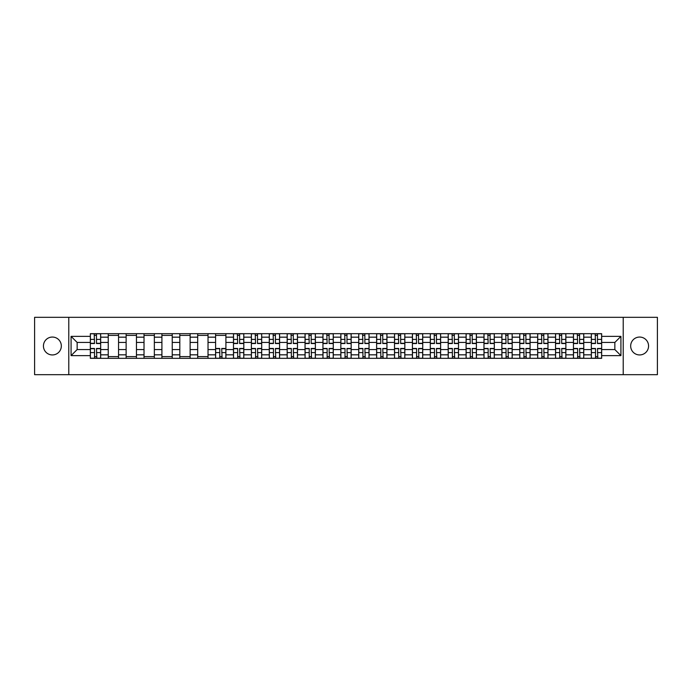 <?xml version="1.0" encoding="UTF-8"?>
<svg xmlns="http://www.w3.org/2000/svg" width="692" height="692" viewBox="0 0 692 692"><rect width="100%" height="100%" fill="white"/><g stroke="black" fill="none" stroke-linecap="round" stroke-linejoin="round"><path stroke-width="1.04" d="M639.624 337.056A8.944 8.944 0 0 0 630.672 346A8.944 8.944 0 0 0 639.624 354.944A8.944 8.944 0 0 0 648.568 346A8.944 8.944 0 0 0 639.624 337.056M52.376 337.056A8.944 8.944 0 0 0 43.432 346A8.944 8.944 0 0 0 52.376 354.944A8.944 8.944 0 0 0 61.329 346A8.944 8.944 0 0 0 52.376 337.056M623.224 374.675L657.4 374.675L657.4 317.325L34.6 317.325L34.6 374.675L623.224 374.675L623.224 317.325M108.237 358.326L108.237 337.168L100.669 337.168L100.669 358.326M100.669 337.168L100.669 333.674M108.237 337.168L108.237 333.674M118.557 333.674L118.557 358.326M126.126 358.326L126.126 333.674M136.454 333.674L136.454 358.326M144.023 358.326L144.023 333.674M154.342 333.674L154.342 358.326M161.911 358.326L161.911 333.674M172.239 333.674L172.239 358.326M179.808 358.326L179.808 333.674M190.127 333.674L190.127 358.326M197.696 358.326L197.696 333.674M208.024 333.674L208.024 358.326M215.593 358.326L215.593 333.674M225.912 333.674L225.912 358.326M233.481 358.326L233.481 333.674M243.809 333.674L243.809 358.326M251.378 358.326L251.378 333.674M261.697 333.674L261.697 358.326M269.266 358.326L269.266 333.674M279.594 333.674L279.594 358.326M287.163 358.326L287.163 333.674M297.482 333.674L297.482 358.326M305.051 358.326L305.051 333.674M315.379 333.674L315.379 358.326M322.948 358.326L322.948 333.674M333.267 333.674L333.267 358.326M340.836 358.326L340.836 333.674M351.164 333.674L351.164 358.326M358.733 358.326L358.733 333.674M369.052 333.674L369.052 358.326M376.621 358.326L376.621 333.674M386.949 333.674L386.949 358.326M394.518 358.326L394.518 333.674M404.837 333.674L404.837 358.326M412.406 358.326L412.406 333.674M422.734 333.674L422.734 358.326M430.303 358.326L430.303 333.674M440.622 333.674L440.622 358.326M448.191 358.326L448.191 333.674M458.519 333.674L458.519 358.326M466.088 358.326L466.088 333.674M476.407 333.674L476.407 358.326M483.976 358.326L483.976 333.674M494.304 333.674L494.304 358.326M501.873 358.326L501.873 333.674M512.192 333.674L512.192 358.326M519.761 358.326L519.761 333.674M530.089 333.674L530.089 358.326M537.658 358.326L537.658 333.674M547.977 333.674L547.977 358.326M555.546 358.326L555.546 333.674M565.874 333.674L565.874 358.326M573.443 358.326L573.443 333.674M583.763 333.674L583.763 358.326M591.331 358.326L591.331 333.674M591.331 349.555L583.763 349.555M573.443 349.555L565.874 349.555M555.546 349.555L547.977 349.555M537.658 349.555L530.089 349.555M519.761 349.555L512.192 349.555M501.873 349.555L494.304 349.555M483.976 349.555L476.407 349.555M466.088 349.555L458.519 349.555M448.191 349.555L440.622 349.555M430.303 349.555L422.734 349.555M412.406 349.555L404.837 349.555M394.518 349.555L386.949 349.555M376.621 349.555L369.052 349.555M358.733 349.555L351.164 349.555M340.836 349.555L333.267 349.555M322.948 349.555L315.379 349.555M305.051 349.555L297.482 349.555M287.163 349.555L279.594 349.555M269.266 349.555L261.697 349.555M251.378 349.555L243.809 349.555M233.481 349.555L225.912 349.555M215.593 349.555L208.024 349.555M197.696 349.555L190.127 349.555M179.808 349.555L172.239 349.555M161.911 349.555L154.342 349.555M144.023 349.555L136.454 349.555M126.126 349.555L118.557 349.555M108.237 349.555L100.669 349.555M591.331 342.445L583.763 342.445M573.443 342.445L565.874 342.445M555.546 342.445L547.977 342.445M537.658 342.445L530.089 342.445M519.761 342.445L512.192 342.445M501.873 342.445L494.304 342.445M483.976 342.445L476.407 342.445M466.088 342.445L458.519 342.445M448.191 342.445L440.622 342.445M430.303 342.445L422.734 342.445M412.406 342.445L404.837 342.445M394.518 342.445L386.949 342.445M376.621 342.445L369.052 342.445M358.733 342.445L351.164 342.445M340.836 342.445L333.267 342.445M322.948 342.445L315.379 342.445M305.051 342.445L297.482 342.445M287.163 342.445L279.594 342.445M269.266 342.445L261.697 342.445M251.378 342.445L243.809 342.445M233.481 342.445L225.912 342.445M215.593 342.445L208.024 342.445M197.696 342.445L190.127 342.445M179.808 342.445L172.239 342.445M161.911 342.445L154.342 342.445M144.023 342.445L136.454 342.445M126.126 342.445L118.557 342.445M108.237 342.445L100.669 342.445M77.149 349.555L90.341 349.555L90.341 342.445L77.149 342.445L77.149 349.555L71.077 355.636L71.077 336.364L90.341 336.364L90.341 342.445M601.659 342.445L601.659 349.555L614.851 349.555L614.851 342.445L601.659 342.445L601.659 333.674L90.341 333.674L90.341 336.364M601.659 336.364L620.923 336.364L620.923 355.636L601.659 355.636L601.659 349.555M90.341 349.555L90.341 358.326L601.659 358.326L601.659 355.636M90.341 355.636L71.077 355.636M68.776 374.675L68.776 317.325M96.482 356.614L94.527 356.614M94.527 335.386L96.482 335.386M118.557 356.614L108.237 356.614M108.237 335.386L118.557 335.386M136.454 356.614L126.126 356.614M126.126 335.386L136.454 335.386M154.342 356.614L144.023 356.614M144.023 335.386L154.342 335.386M172.239 356.614L161.911 356.614M161.911 335.386L172.239 335.386M190.127 356.614L179.808 356.614M179.808 335.386L190.127 335.386M208.024 356.614L197.696 356.614M197.696 335.386L208.024 335.386M221.725 356.614L219.779 356.614M215.593 335.386L225.912 335.386M239.622 356.614L237.667 356.614M237.667 335.386L239.622 335.386M257.51 356.614L255.564 356.614M255.564 335.386L257.51 335.386M275.407 356.614L273.452 356.614M273.452 335.386L275.407 335.386M293.296 356.614L291.349 356.614M291.349 335.386L293.296 335.386M311.192 356.614L309.238 356.614M309.238 335.386L311.192 335.386M329.081 356.614L327.134 356.614M327.134 335.386L329.081 335.386M346.977 356.614L345.023 356.614M345.023 335.386L346.977 335.386M364.866 356.614L362.919 356.614M362.919 335.386L364.866 335.386M382.762 356.614L380.808 356.614M380.808 335.386L382.762 335.386M400.651 356.614L398.704 356.614M398.704 335.386L400.651 335.386M418.548 356.614L416.593 356.614M416.593 335.386L418.548 335.386M436.436 356.614L434.49 356.614M434.49 335.386L436.436 335.386M454.333 356.614L452.378 356.614M452.378 335.386L454.333 335.386M472.221 356.614L470.275 356.614M470.275 335.386L472.221 335.386M490.118 356.614L488.163 356.614M488.163 335.386L490.118 335.386M508.006 356.614L506.06 356.614M506.06 335.386L508.006 335.386M525.903 356.614L523.948 356.614M523.948 335.386L525.903 335.386M543.791 356.614L541.845 356.614M541.845 335.386L543.791 335.386M561.688 356.614L559.733 356.614M559.733 335.386L561.688 335.386M579.576 356.614L577.63 356.614M577.63 335.386L579.576 335.386M597.473 356.614L595.518 356.614M595.518 335.386L597.473 335.386M71.077 336.364L77.149 342.445M614.851 349.555L620.923 355.636M614.851 342.445L620.923 336.364M96.482 343.535L96.482 333.786L100.608 333.786L100.608 343.535L96.482 343.535M94.527 335.274L96.482 335.274M96.819 333.786L90.401 333.786L90.401 343.535L94.527 343.535L94.181 333.786M94.527 348.465L94.527 358.214L90.401 358.214L90.401 348.465L94.527 348.465M96.482 356.726L94.527 356.726M94.181 358.214L100.608 358.214L100.608 348.465L96.482 348.465L96.819 358.214M239.622 343.535L239.622 333.786L243.748 333.786L243.748 343.535L239.622 343.535M237.667 335.274L239.622 335.274M239.96 333.786L233.541 333.786L233.541 343.535L237.667 343.535L237.321 333.786M257.51 343.535L257.51 333.786L261.645 333.786L261.645 343.535L257.51 343.535M255.564 335.274L257.51 335.274M257.857 333.786L251.43 333.786L251.43 343.535L255.564 343.535L255.218 333.786M275.407 343.535L275.407 333.786L279.533 333.786L279.533 343.535L275.407 343.535M273.452 335.274L275.407 335.274M275.745 333.786L269.326 333.786L269.326 343.535L273.452 343.535L273.106 333.786M293.296 343.535L293.296 333.786L297.43 333.786L297.43 343.535L293.296 343.535M291.349 335.274L293.296 335.274M293.642 333.786L287.215 333.786L287.215 343.535L291.349 343.535L291.003 333.786M311.192 343.535L311.192 333.786L315.318 333.786L315.318 343.535L311.192 343.535M309.238 335.274L311.192 335.274M311.53 333.786L305.111 333.786L305.111 343.535L309.238 343.535L308.892 333.786M329.081 343.535L329.081 333.786L333.215 333.786L333.215 343.535L329.081 343.535M327.134 335.274L329.081 335.274M329.427 333.786L323 333.786L323 343.535L327.134 343.535L326.788 333.786M346.977 343.535L346.977 333.786L351.103 333.786L351.103 343.535L346.977 343.535M345.023 335.274L346.977 335.274M347.315 333.786L340.897 333.786L340.897 343.535L345.023 343.535L344.685 333.786M364.866 343.535L364.866 333.786L369 333.786L369 343.535L364.866 343.535M362.919 335.274L364.866 335.274M365.212 333.786L358.785 333.786L358.785 343.535L362.919 343.535L362.573 333.786M382.762 343.535L382.762 333.786L386.889 333.786L386.889 343.535L382.762 343.535M380.808 335.274L382.762 335.274M383.108 333.786L376.682 333.786L376.682 343.535L380.808 343.535L380.47 333.786M400.651 343.535L400.651 333.786L404.785 333.786L404.785 343.535L400.651 343.535M398.704 335.274L400.651 335.274M400.997 333.786L394.57 333.786L394.57 343.535L398.704 343.535L398.358 333.786M418.548 343.535L418.548 333.786L422.674 333.786L422.674 343.535L418.548 343.535M416.593 335.274L418.548 335.274M418.894 333.786L412.467 333.786L412.467 343.535L416.593 343.535L416.255 333.786M436.436 343.535L436.436 333.786L440.57 333.786L440.57 343.535L436.436 343.535M434.49 335.274L436.436 335.274M436.782 333.786L430.355 333.786L430.355 343.535L434.49 343.535L434.143 333.786M454.333 343.535L454.333 333.786L458.459 333.786L458.459 343.535L454.333 343.535M452.378 335.274L454.333 335.274M454.679 333.786L448.252 333.786L448.252 343.535L452.378 343.535L452.04 333.786M472.221 343.535L472.221 333.786L476.356 333.786L476.356 343.535L472.221 343.535M470.275 335.274L472.221 335.274M472.567 333.786L466.148 333.786L466.148 343.535L470.275 343.535L469.929 333.786M219.779 348.465L219.779 358.214L215.644 358.214L215.644 348.465L219.779 348.465M221.725 356.726L219.779 356.726M219.433 358.214L225.852 358.214L225.852 348.465L221.725 348.465L222.071 358.214M237.667 348.465L237.667 358.214L233.541 358.214L233.541 348.465L237.667 348.465M239.622 356.726L237.667 356.726M237.321 358.214L243.748 358.214L243.748 348.465L239.622 348.465L239.96 358.214M255.564 348.465L255.564 358.214L251.43 358.214L251.43 348.465L255.564 348.465M257.51 356.726L255.564 356.726M255.218 358.214L261.645 358.214L261.645 348.465L257.51 348.465L257.857 358.214M273.452 348.465L273.452 358.214L269.326 358.214L269.326 348.465L273.452 348.465M275.407 356.726L273.452 356.726M273.106 358.214L279.533 358.214L279.533 348.465L275.407 348.465L275.745 358.214M291.349 348.465L291.349 358.214L287.215 358.214L287.215 348.465L291.349 348.465M293.296 356.726L291.349 356.726M291.003 358.214L297.43 358.214L297.43 348.465L293.296 348.465L293.642 358.214M309.238 348.465L309.238 358.214L305.111 358.214L305.111 348.465L309.238 348.465M311.192 356.726L309.238 356.726M308.892 358.214L315.318 358.214L315.318 348.465L311.192 348.465L311.53 358.214M327.134 348.465L327.134 358.214L323 358.214L323 348.465L327.134 348.465M329.081 356.726L327.134 356.726M326.788 358.214L333.215 358.214L333.215 348.465L329.081 348.465L329.427 358.214M345.023 348.465L345.023 358.214L340.897 358.214L340.897 348.465L345.023 348.465M346.977 356.726L345.023 356.726M344.685 358.214L351.103 358.214L351.103 348.465L346.977 348.465L347.315 358.214M362.919 348.465L362.919 358.214L358.785 358.214L358.785 348.465L362.919 348.465M364.866 356.726L362.919 356.726M362.573 358.214L369 358.214L369 348.465L364.866 348.465L365.212 358.214M380.808 348.465L380.808 358.214L376.682 358.214L376.682 348.465L380.808 348.465M382.762 356.726L380.808 356.726M380.47 358.214L386.889 358.214L386.889 348.465L382.762 348.465L383.108 358.214M398.704 348.465L398.704 358.214L394.57 358.214L394.57 348.465L398.704 348.465M400.651 356.726L398.704 356.726M398.358 358.214L404.785 358.214L404.785 348.465L400.651 348.465L400.997 358.214M416.593 348.465L416.593 358.214L412.467 358.214L412.467 348.465L416.593 348.465M418.548 356.726L416.593 356.726M416.255 358.214L422.674 358.214L422.674 348.465L418.548 348.465L418.894 358.214M434.49 348.465L434.49 358.214L430.355 358.214L430.355 348.465L434.49 348.465M436.436 356.726L434.49 356.726M434.143 358.214L440.57 358.214L440.57 348.465L436.436 348.465L436.782 358.214M452.378 348.465L452.378 358.214L448.252 358.214L448.252 348.465L452.378 348.465M454.333 356.726L452.378 356.726M452.04 358.214L458.459 358.214L458.459 348.465L454.333 348.465L454.679 358.214M470.275 348.465L470.275 358.214L466.148 358.214L466.148 348.465L470.275 348.465M472.221 356.726L470.275 356.726M469.929 358.214L476.356 358.214L476.356 348.465L472.221 348.465L472.567 358.214M490.118 343.535L490.118 333.786L494.244 333.786L494.244 343.535L490.118 343.535M488.163 335.274L490.118 335.274M490.464 333.786L484.037 333.786L484.037 343.535L488.163 343.535L487.825 333.786M488.163 348.465L488.163 358.214L484.037 358.214L484.037 348.465L488.163 348.465M490.118 356.726L488.163 356.726M487.825 358.214L494.244 358.214L494.244 348.465L490.118 348.465L490.464 358.214M508.006 343.535L508.006 333.786L512.141 333.786L512.141 343.535L508.006 343.535M506.06 335.274L508.006 335.274M508.352 333.786L501.934 333.786L501.934 343.535L506.06 343.535L505.714 333.786M506.06 348.465L506.06 358.214L501.934 358.214L501.934 348.465L506.06 348.465M508.006 356.726L506.06 356.726M505.714 358.214L512.141 358.214L512.141 348.465L508.006 348.465L508.352 358.214M525.903 343.535L525.903 333.786L530.029 333.786L530.029 343.535L525.903 343.535M523.948 335.274L525.903 335.274M526.249 333.786L519.822 333.786L519.822 343.535L523.948 343.535L523.61 333.786M523.948 348.465L523.948 358.214L519.822 358.214L519.822 348.465L523.948 348.465M525.903 356.726L523.948 356.726M523.61 358.214L530.029 358.214L530.029 348.465L525.903 348.465L526.249 358.214M543.791 343.535L543.791 333.786L547.926 333.786L547.926 343.535L543.791 343.535M541.845 335.274L543.791 335.274M544.137 333.786L537.719 333.786L537.719 343.535L541.845 343.535L541.499 333.786M541.845 348.465L541.845 358.214L537.719 358.214L537.719 348.465L541.845 348.465M543.791 356.726L541.845 356.726M541.499 358.214L547.926 358.214L547.926 348.465L543.791 348.465L544.137 358.214M561.688 343.535L561.688 333.786L565.814 333.786L565.814 343.535L561.688 343.535M559.733 335.274L561.688 335.274M562.034 333.786L555.607 333.786L555.607 343.535L559.733 343.535L559.396 333.786M559.733 348.465L559.733 358.214L555.607 358.214L555.607 348.465L559.733 348.465M561.688 356.726L559.733 356.726M559.396 358.214L565.814 358.214L565.814 348.465L561.688 348.465L562.034 358.214M579.576 343.535L579.576 333.786L583.711 333.786L583.711 343.535L579.576 343.535M577.63 335.274L579.576 335.274M579.922 333.786L573.504 333.786L573.504 343.535L577.63 343.535L577.284 333.786M577.63 348.465L577.63 358.214L573.504 358.214L573.504 348.465L577.63 348.465M579.576 356.726L577.63 356.726M577.284 358.214L583.711 358.214L583.711 348.465L579.576 348.465L579.922 358.214M597.473 343.535L597.473 333.786L601.599 333.786L601.599 343.535L597.473 343.535M595.518 335.274L597.473 335.274M597.819 333.786L591.392 333.786L591.392 343.535L595.518 343.535L595.181 333.786M595.518 348.465L595.518 358.214L591.392 358.214L591.392 348.465L595.518 348.465M597.473 356.726L595.518 356.726M595.181 358.214L601.599 358.214L601.599 348.465L597.473 348.465L597.819 358.214M573.443 337.168L565.874 337.168M555.546 337.168L547.977 337.168M537.658 337.168L530.089 337.168M519.761 337.168L512.192 337.168M501.873 337.168L494.304 337.168M483.976 337.168L476.407 337.168M466.088 337.168L458.519 337.168M448.191 337.168L440.622 337.168M430.303 337.168L422.734 337.168M412.406 337.168L404.837 337.168M394.518 337.168L386.949 337.168M376.621 337.168L369.052 337.168M358.733 337.168L351.164 337.168M340.836 337.168L333.267 337.168M322.948 337.168L315.379 337.168M305.051 337.168L297.482 337.168M287.163 337.168L279.594 337.168M269.266 337.168L261.697 337.168M251.378 337.168L243.809 337.168M233.481 337.168L225.912 337.168M215.593 337.168L208.024 337.168M197.696 337.168L190.127 337.168M179.808 337.168L172.239 337.168M161.911 337.168L154.342 337.168M144.023 337.168L136.454 337.168M126.126 337.168L118.557 337.168M591.331 337.168L583.763 337.168M573.443 354.832L565.874 354.832M555.546 354.832L547.977 354.832M537.658 354.832L530.089 354.832M519.761 354.832L512.192 354.832M501.873 354.832L494.304 354.832M483.976 354.832L476.407 354.832M466.088 354.832L458.519 354.832M448.191 354.832L440.622 354.832M430.303 354.832L422.734 354.832M412.406 354.832L404.837 354.832M394.518 354.832L386.949 354.832M376.621 354.832L369.052 354.832M358.733 354.832L351.164 354.832M340.836 354.832L333.267 354.832M322.948 354.832L315.379 354.832M305.051 354.832L297.482 354.832M287.163 354.832L279.594 354.832M269.266 354.832L261.697 354.832M251.378 354.832L243.809 354.832M233.481 354.832L225.912 354.832M215.593 354.832L208.024 354.832M197.696 354.832L190.127 354.832M179.808 354.832L172.239 354.832M161.911 354.832L154.342 354.832M144.023 354.832L136.454 354.832M126.126 354.832L118.557 354.832M108.237 354.832L100.669 354.832M591.331 354.832L583.763 354.832M96.482 343.293L100.608 343.293M96.482 339.417L100.608 339.417M90.401 343.293L94.527 343.293M90.401 339.417L94.527 339.417M94.527 348.707L90.401 348.707M94.527 352.583L90.401 352.583M100.608 348.707L96.482 348.707M100.608 352.583L96.482 352.583M239.622 343.293L243.748 343.293M239.622 339.417L243.748 339.417M233.541 343.293L237.667 343.293M233.541 339.417L237.667 339.417M257.51 343.293L261.645 343.293M257.51 339.417L261.645 339.417M251.43 343.293L255.564 343.293M251.43 339.417L255.564 339.417M275.407 343.293L279.533 343.293M275.407 339.417L279.533 339.417M269.326 343.293L273.452 343.293M269.326 339.417L273.452 339.417M293.296 343.293L297.43 343.293M293.296 339.417L297.43 339.417M287.215 343.293L291.349 343.293M287.215 339.417L291.349 339.417M311.192 343.293L315.318 343.293M311.192 339.417L315.318 339.417M305.111 343.293L309.238 343.293M305.111 339.417L309.238 339.417M329.081 343.293L333.215 343.293M329.081 339.417L333.215 339.417M323 343.293L327.134 343.293M323 339.417L327.134 339.417M346.977 343.293L351.103 343.293M346.977 339.417L351.103 339.417M340.897 343.293L345.023 343.293M340.897 339.417L345.023 339.417M364.866 343.293L369 343.293M364.866 339.417L369 339.417M358.785 343.293L362.919 343.293M358.785 339.417L362.919 339.417M382.762 343.293L386.889 343.293M382.762 339.417L386.889 339.417M376.682 343.293L380.808 343.293M376.682 339.417L380.808 339.417M400.651 343.293L404.785 343.293M400.651 339.417L404.785 339.417M394.57 343.293L398.704 343.293M394.57 339.417L398.704 339.417M418.548 343.293L422.674 343.293M418.548 339.417L422.674 339.417M412.467 343.293L416.593 343.293M412.467 339.417L416.593 339.417M436.436 343.293L440.57 343.293M436.436 339.417L440.57 339.417M430.355 343.293L434.49 343.293M430.355 339.417L434.49 339.417M454.333 343.293L458.459 343.293M454.333 339.417L458.459 339.417M448.252 343.293L452.378 343.293M448.252 339.417L452.378 339.417M472.221 343.293L476.356 343.293M472.221 339.417L476.356 339.417M466.148 343.293L470.275 343.293M466.148 339.417L470.275 339.417M219.779 348.707L215.644 348.707M219.779 352.583L215.644 352.583M225.852 348.707L221.725 348.707M225.852 352.583L221.725 352.583M237.667 348.707L233.541 348.707M237.667 352.583L233.541 352.583M243.748 348.707L239.622 348.707M243.748 352.583L239.622 352.583M255.564 348.707L251.43 348.707M255.564 352.583L251.43 352.583M261.645 348.707L257.51 348.707M261.645 352.583L257.51 352.583M273.452 348.707L269.326 348.707M273.452 352.583L269.326 352.583M279.533 348.707L275.407 348.707M279.533 352.583L275.407 352.583M291.349 348.707L287.215 348.707M291.349 352.583L287.215 352.583M297.43 348.707L293.296 348.707M297.43 352.583L293.296 352.583M309.238 348.707L305.111 348.707M309.238 352.583L305.111 352.583M315.318 348.707L311.192 348.707M315.318 352.583L311.192 352.583M327.134 348.707L323 348.707M327.134 352.583L323 352.583M333.215 348.707L329.081 348.707M333.215 352.583L329.081 352.583M345.023 348.707L340.897 348.707M345.023 352.583L340.897 352.583M351.103 348.707L346.977 348.707M351.103 352.583L346.977 352.583M362.919 348.707L358.785 348.707M362.919 352.583L358.785 352.583M369 348.707L364.866 348.707M369 352.583L364.866 352.583M380.808 348.707L376.682 348.707M380.808 352.583L376.682 352.583M386.889 348.707L382.762 348.707M386.889 352.583L382.762 352.583M398.704 348.707L394.57 348.707M398.704 352.583L394.57 352.583M404.785 348.707L400.651 348.707M404.785 352.583L400.651 352.583M416.593 348.707L412.467 348.707M416.593 352.583L412.467 352.583M422.674 348.707L418.548 348.707M422.674 352.583L418.548 352.583M434.49 348.707L430.355 348.707M434.49 352.583L430.355 352.583M440.57 348.707L436.436 348.707M440.57 352.583L436.436 352.583M452.378 348.707L448.252 348.707M452.378 352.583L448.252 352.583M458.459 348.707L454.333 348.707M458.459 352.583L454.333 352.583M470.275 348.707L466.148 348.707M470.275 352.583L466.148 352.583M476.356 348.707L472.221 348.707M476.356 352.583L472.221 352.583M490.118 343.293L494.244 343.293M490.118 339.417L494.244 339.417M484.037 343.293L488.163 343.293M484.037 339.417L488.163 339.417M488.163 348.707L484.037 348.707M488.163 352.583L484.037 352.583M494.244 348.707L490.118 348.707M494.244 352.583L490.118 352.583M508.006 343.293L512.141 343.293M508.006 339.417L512.141 339.417M501.934 343.293L506.06 343.293M501.934 339.417L506.06 339.417M506.06 348.707L501.934 348.707M506.06 352.583L501.934 352.583M512.141 348.707L508.006 348.707M512.141 352.583L508.006 352.583M525.903 343.293L530.029 343.293M525.903 339.417L530.029 339.417M519.822 343.293L523.948 343.293M519.822 339.417L523.948 339.417M523.948 348.707L519.822 348.707M523.948 352.583L519.822 352.583M530.029 348.707L525.903 348.707M530.029 352.583L525.903 352.583M543.791 343.293L547.926 343.293M543.791 339.417L547.926 339.417M537.719 343.293L541.845 343.293M537.719 339.417L541.845 339.417M541.845 348.707L537.719 348.707M541.845 352.583L537.719 352.583M547.926 348.707L543.791 348.707M547.926 352.583L543.791 352.583M561.688 343.293L565.814 343.293M561.688 339.417L565.814 339.417M555.607 343.293L559.733 343.293M555.607 339.417L559.733 339.417M559.733 348.707L555.607 348.707M559.733 352.583L555.607 352.583M565.814 348.707L561.688 348.707M565.814 352.583L561.688 352.583M579.576 343.293L583.711 343.293M579.576 339.417L583.711 339.417M573.504 343.293L577.63 343.293M573.504 339.417L577.63 339.417M577.63 348.707L573.504 348.707M577.63 352.583L573.504 352.583M583.711 348.707L579.576 348.707M583.711 352.583L579.576 352.583M597.473 343.293L601.599 343.293M597.473 339.417L601.599 339.417M591.392 343.293L595.518 343.293M591.392 339.417L595.518 339.417M595.518 348.707L591.392 348.707M595.518 352.583L591.392 352.583M601.599 348.707L597.473 348.707M601.599 352.583L597.473 352.583"/></g></svg>
